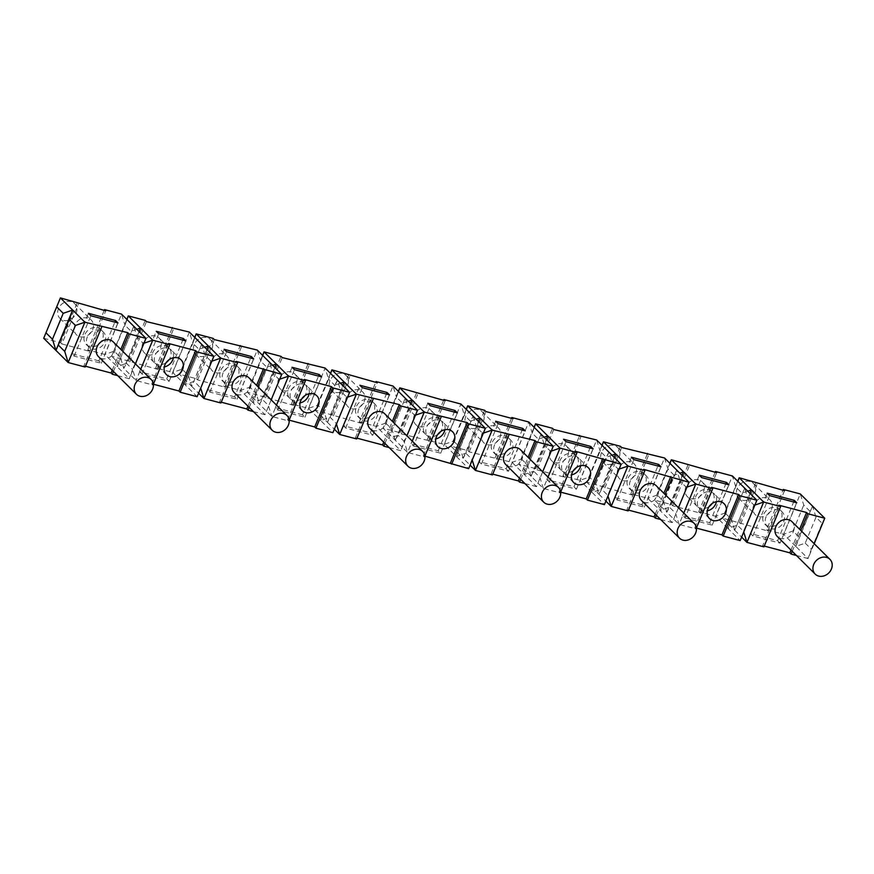 <?xml version="1.0" encoding="UTF-8"?>
<svg xmlns="http://www.w3.org/2000/svg" width="874" height="874" viewBox="0 0 874 874"><rect width="100%" height="100%" fill="white"/><g stroke="black" fill="none" stroke-linecap="round" stroke-linejoin="round"><path stroke-width="0.66" stroke-dasharray="4.37 3.28" d="M139.075 331.53L123.813 368.38L120.35 357.237L114.232 351.173L104.793 354.44L121.497 314.094L124.971 325.237L111.577 356.231L123.813 368.38L126.468 363.311L117.029 366.577L133.733 326.242L137.207 337.375L139.228 331.683M117.662 375.645L129.265 378.715L117.029 366.577L133.733 326.242M98.838 360.864L71.679 353.675L74.137 356.1L101.286 363.3L98.838 360.864L114.876 322.135M101.286 363.3L117.99 322.954M113.194 341.843A10.422 8.795 -45.2 0 1 113.587 353.62A10.422 8.795 -45.2 0 1 101.974 358.602A10.422 8.795 -45.2 0 1 98.511 356.647M519.484 478.154L528.115 457.331M520.707 479.367L529.338 458.544M213.136 338.38L196.421 378.715L179.454 374.225L182.109 369.156L188.227 375.219L191.69 386.363L207.105 349.666M194.716 337.375L179.454 374.225L191.69 386.363L206.952 349.524M669.855 463.275L654.604 500.114L657.248 495.045L647.809 498.311L664.524 457.976L667.987 469.109L670.008 463.417M678.432 507.75L672.292 522.597L660.056 510.46L663.366 501.119L657.248 495.045L667.987 469.109L674.105 475.183L676.76 470.114L680.234 481.257L682.255 475.565M534.101 427.299L518.839 464.138L531.086 476.286L533.73 471.217L524.291 474.484L541.006 434.149L544.469 445.281L546.49 439.589M544.109 437.219L538.351 439.218L532.233 433.143L534.254 427.452M528.77 422L532.233 433.143L521.494 459.079L512.055 462.346L528.77 422M542.678 471.785L536.538 486.621L512.055 462.346L469.163 451.869L467.94 450.656L450.962 446.155L463.209 458.304L465.853 453.235L471.971 459.298L468.661 468.639L444.178 444.363L401.286 433.886L400.063 432.674L383.085 428.173L407.568 452.459L412.266 441.119M424.884 456.152L423.311 455.736L424.535 456.949L407.568 452.459L404.094 441.315L417.488 410.321M413.522 446.024L440.671 453.224L438.224 450.787L411.075 443.599L413.522 446.024L430.227 405.689M194.236 344.629A10.422 8.795 134.8 0 0 195.71 354.374A10.422 8.795 134.8 0 0 199.174 356.33A10.422 8.795 134.8 0 0 210.787 351.348A10.422 8.795 134.8 0 0 210.405 339.56A10.422 8.795 134.8 0 0 194.236 344.629M302.47 414.822L275.321 407.623L277.768 410.059L304.917 417.248L302.47 414.822L318.518 376.082M304.917 417.248L321.621 376.913M737.732 481.257L722.481 518.096L725.125 513.027L731.243 519.101L734.717 530.234L750.132 493.548M784.535 490.664L767.82 530.999L722.481 518.096L734.717 530.234L749.979 493.395M815.988 517.222L805.238 543.158L795.81 546.425L783.563 534.287L793.002 531.01L799.12 537.084L812.514 506.079L815.988 517.222L822.106 523.297L824.75 518.227M805.238 543.158L811.367 549.222L808.046 558.562L795.81 546.425L799.12 537.084M408.355 401.253L402.597 403.242L396.479 397.178L398.5 391.486M234.593 396.84L207.444 389.64L209.891 392.076L237.04 399.265L234.593 396.84L250.63 358.1M237.04 399.265L253.744 358.93M809.87 511.148L803.741 505.085L800.278 493.941L783.563 534.287L766.596 529.786L782.973 490.248M766.476 497.874A10.422 8.795 134.8 0 0 754.874 502.856A10.422 8.795 134.8 0 0 755.256 514.633A10.422 8.795 134.8 0 0 768.847 513.431A10.422 8.795 134.8 0 0 769.939 499.83A10.422 8.795 134.8 0 0 766.476 497.874M749.958 481.476A10.422 8.795 134.8 0 0 737.252 488.5A10.422 8.795 134.8 0 0 738.738 498.246A10.422 8.795 134.8 0 0 742.201 500.212A10.422 8.795 134.8 0 0 753.814 495.219A10.422 8.795 134.8 0 0 753.421 483.442A10.422 8.795 134.8 0 0 749.958 481.476M743.719 532.004L740.169 540.58L727.933 528.442L737.361 525.165L743.49 531.239L756.873 500.245M754.874 505.085L754.229 505.303L748.111 499.24L744.637 488.096L727.933 528.442L744.637 488.096M727.933 528.442L715.686 516.294L725.125 513.027L737.885 481.41M656.221 485.715A10.422 8.795 -45.2 0 1 656.603 497.492A10.422 8.795 -45.2 0 1 645.001 502.484A10.422 8.795 -45.2 0 1 641.527 500.518M520.467 449.749A10.422 8.795 -45.2 0 1 520.849 461.527A10.422 8.795 -45.2 0 1 509.236 466.508A10.422 8.795 -45.2 0 1 505.773 464.553M211.847 361.213L197.142 396.709L184.906 384.56L194.345 381.293L200.703 388.122M191.69 386.363L198.595 393.202M660.678 519.517L672.292 522.597L688.996 482.251M747.74 491.177L741.993 493.165L735.864 487.091L732.401 475.959L715.686 516.294L698.719 511.803L699.943 513.016L672.794 505.827L671.571 504.604L654.604 500.114L666.84 512.251L669.484 507.182L675.602 513.257L679.076 524.389L683.774 513.049M686.997 487.102L686.352 487.321L680.234 481.257L669.484 507.182L660.056 510.46L676.76 470.114M330.47 373.351L315.208 410.19L360.558 423.092L377.262 382.757M333.409 415.904L350.113 375.558M359.214 389.957A10.422 8.795 134.8 0 0 347.601 394.95A10.422 8.795 134.8 0 0 347.994 406.727A10.422 8.795 134.8 0 0 351.457 408.693A10.422 8.795 134.8 0 0 363.06 403.701A10.422 8.795 134.8 0 0 362.677 391.923A10.422 8.795 134.8 0 0 359.214 389.957M524.924 483.551L536.538 486.621L553.242 446.286M551.232 451.126L550.598 451.355L544.469 445.281L533.73 471.217L539.848 477.291L543.322 488.424L548.02 477.084M336.457 424.087L346.956 397.397L340.838 391.334L330.099 417.259L320.66 420.536L332.896 432.674L336.217 423.333L330.099 417.259L327.444 422.328L315.208 410.19L317.863 405.121L323.981 411.195L327.444 422.328L342.706 385.489M340.467 383.271L334.72 385.259L337.375 380.19L340.838 391.334L342.859 385.642M262.593 355.357L247.331 392.207L292.681 405.11L291.457 403.897L308.424 408.387L320.66 420.536L334.72 385.259L328.602 379.185L330.623 373.504M524.291 474.484L541.006 434.149M279.724 379.196L279.079 379.414L272.961 373.34L262.222 399.276L252.783 402.543L256.104 393.213L259.567 404.345L262.222 399.276L268.34 405.35L271.814 416.483L276.512 405.143M253.416 411.61L265.019 414.691L281.734 374.345M274.829 367.506L259.567 404.345L247.331 392.207L249.986 387.138L256.104 393.213L269.498 362.207L272.961 373.34L274.982 367.659M288.781 420.984L289.119 420.154L287.557 419.771L288.781 420.984L271.814 416.483L259.567 404.345M424.535 456.949L424.884 456.119M423.311 455.736L440.015 415.401M508.548 471.206L506.101 468.77L478.952 461.581L481.399 464.007L508.548 471.206L525.263 430.86M481.399 464.007L498.104 423.672M507.204 438.071A10.422 8.795 134.8 0 0 495.602 443.063A10.422 8.795 134.8 0 0 495.984 454.841A10.422 8.795 134.8 0 0 509.575 453.628A10.422 8.795 134.8 0 0 510.667 440.037A10.422 8.795 134.8 0 0 507.204 438.071M271.169 399.844L265.019 414.691L252.783 402.543L269.498 362.207M546.829 479.564L549.276 481.989L576.425 489.189L573.978 486.763L546.829 479.564L563.533 439.229M573.978 486.763L590.026 448.023M573.42 470.529A10.422 8.795 -45.2 0 1 564.877 472.353A10.422 8.795 -45.2 0 1 561.414 470.398A10.422 8.795 -45.2 0 1 562.517 456.796A10.422 8.795 -45.2 0 1 576.097 455.594A10.422 8.795 -45.2 0 1 576.337 467.59M619.109 469.119L618.475 469.338L612.346 463.264L614.378 457.583M317.863 405.121L328.602 379.185L325.128 368.052L308.424 408.387L317.863 405.121M139.567 371.658L142.014 374.083L169.163 381.283L166.715 378.857L139.567 371.658L156.271 331.322M166.715 378.857L182.753 340.117M166.158 362.623A10.422 8.795 -45.2 0 1 157.615 364.447A10.422 8.795 -45.2 0 1 154.152 362.492A10.422 8.795 -45.2 0 1 155.244 348.89A10.422 8.795 -45.2 0 1 168.835 347.688A10.422 8.795 -45.2 0 1 169.064 359.684M204.713 347.295L198.966 349.294L192.848 343.22L194.869 337.528M740.671 523.81L757.376 483.464M492.75 474.134L491.188 473.719L492.412 474.932M491.188 473.719L507.903 433.384M778.723 510.012A10.422 8.795 134.8 0 0 767.11 514.994A10.422 8.795 134.8 0 0 767.492 526.782A10.422 8.795 134.8 0 0 781.083 525.569A10.422 8.795 134.8 0 0 782.186 511.967A10.422 8.795 134.8 0 0 778.723 510.012M768.508 526.312A10.422 8.795 -45.2 0 1 765.045 524.345A10.422 8.795 -45.2 0 1 764.663 512.568A10.422 8.795 -45.2 0 1 776.276 507.586A10.422 8.795 -45.2 0 1 779.739 509.542A10.422 8.795 -45.2 0 1 780.121 521.319A10.422 8.795 -45.2 0 1 768.508 526.312M483.355 433.143L485.365 428.304M472.211 460.063L482.71 433.373L476.592 427.299L478.613 421.607M473.129 416.166L476.592 427.299L465.853 453.235L456.414 456.501L473.129 416.166L470.474 421.224L464.356 415.161L466.377 409.469M384.713 413.773A10.422 8.795 -45.2 0 1 385.095 425.562A10.422 8.795 -45.2 0 1 373.482 430.543A10.422 8.795 -45.2 0 1 370.019 428.588M135.415 363.879L129.265 378.715L132.586 369.385L126.468 363.311L137.207 337.375L143.325 343.449L145.98 338.38M347.601 397.178L349.611 392.328M614.225 457.43L598.963 494.269L586.727 482.131L589.371 477.062L595.489 483.125L598.963 494.269L601.607 489.2L607.725 495.274L621.119 464.269M611.986 455.201L606.228 457.2L592.168 492.466L608.883 452.131L612.346 463.264L601.607 489.2L592.168 492.466L604.415 504.615L607.965 496.028M641.855 504.746L614.706 497.546L617.153 499.983L644.302 507.171L641.855 504.746L657.904 466.006M644.302 507.171L661.017 466.836M617.153 499.983L633.858 459.637M614.706 497.546L631.41 457.211M553.745 429.516L537.04 469.851L535.817 468.639L518.839 464.138L521.494 459.079L527.612 465.143L531.086 476.286L543.322 488.424L560.289 492.925L560.638 492.084M371.45 402.106A10.422 8.795 134.8 0 0 359.848 407.087A10.422 8.795 134.8 0 0 360.23 418.875A10.422 8.795 134.8 0 0 373.821 417.663A10.422 8.795 134.8 0 0 374.913 404.061A10.422 8.795 134.8 0 0 371.45 402.106M361.246 418.406A10.422 8.795 -45.2 0 1 357.783 416.439A10.422 8.795 -45.2 0 1 357.39 404.662A10.422 8.795 -45.2 0 1 369.003 399.669A10.422 8.795 -45.2 0 1 372.466 401.636A10.422 8.795 -45.2 0 1 372.859 413.413A10.422 8.795 -45.2 0 1 361.246 418.406M628.504 510.099L626.942 509.695L643.657 469.349M655.238 514.12L663.869 493.297M360.558 423.092L359.334 421.88L375.711 382.342M329.99 380.594A10.422 8.795 134.8 0 0 331.464 390.339A10.422 8.795 134.8 0 0 334.939 392.306A10.422 8.795 134.8 0 0 346.541 387.313A10.422 8.795 134.8 0 0 346.159 375.536A10.422 8.795 134.8 0 0 329.99 380.594M113.445 371.461L122.065 350.638M696.392 528.093L694.819 527.678L696.043 528.89L679.076 524.389L666.84 512.251L663.366 501.119L674.105 475.183L679.863 473.195M143.97 343.22L132.586 369.385L136.06 380.518L140.758 369.178M592.168 492.466L579.932 480.329L596.647 439.993L600.11 451.126L602.131 445.434M608.883 452.131L606.228 457.2L600.11 451.126L589.371 477.062L579.932 480.329L562.965 475.827L579.342 436.29M685.03 517.965L712.179 525.154L709.732 522.728L682.583 515.54L685.03 517.965L701.746 477.619M682.583 515.54L699.298 475.194M793.002 531.01L803.741 505.085M478.952 461.581L495.656 421.246M506.101 468.77L522.149 430.041M497 454.371A10.422 8.795 -45.2 0 1 493.537 452.415A10.422 8.795 -45.2 0 1 493.154 440.627A10.422 8.795 -45.2 0 1 504.757 435.645A10.422 8.795 -45.2 0 1 508.22 437.601A10.422 8.795 -45.2 0 1 508.613 449.389A10.422 8.795 -45.2 0 1 497 454.371M494.968 425.933A10.422 8.795 134.8 0 0 483.355 430.915A10.422 8.795 134.8 0 0 483.748 442.703A10.422 8.795 134.8 0 0 497.339 441.49A10.422 8.795 134.8 0 0 498.431 427.889A10.422 8.795 134.8 0 0 494.968 425.933M478.449 409.545A10.422 8.795 134.8 0 0 465.744 416.57A10.422 8.795 134.8 0 0 467.229 426.304A10.422 8.795 134.8 0 0 470.693 428.271A10.422 8.795 134.8 0 0 482.295 423.278A10.422 8.795 134.8 0 0 481.913 411.501A10.422 8.795 134.8 0 0 478.449 409.545M739.448 522.597L756.152 482.251M277.768 410.059L294.472 369.713M309.145 393.748A10.422 8.795 134.8 0 0 307.036 386.079A10.422 8.795 134.8 0 0 303.573 384.123A10.422 8.795 134.8 0 0 291.96 389.105A10.422 8.795 134.8 0 0 292.353 400.882A10.422 8.795 134.8 0 0 300.033 402.936M398.347 391.334L383.085 428.173L385.74 423.103L391.858 429.178L395.332 440.31L397.976 435.252L404.094 441.315L400.773 450.656L406.923 435.82M126.839 319.392L111.577 356.231L156.927 369.145L155.703 367.921L172.67 372.422L189.374 332.087L192.848 343.22L182.109 369.156L172.67 372.422L184.906 384.56L201.621 344.225L205.084 355.357L211.202 361.432L213.857 356.363M153.376 384.221L151.803 383.795L153.026 385.019L136.06 380.518L123.813 368.38M209.891 392.076L226.595 351.73M235.696 366.13A10.422 8.795 134.8 0 0 224.083 371.122A10.422 8.795 134.8 0 0 224.476 382.899A10.422 8.795 134.8 0 0 238.056 381.687A10.422 8.795 134.8 0 0 239.159 368.096A10.422 8.795 134.8 0 0 235.696 366.13M43.7 338.249L60.667 342.75L61.89 343.963L78.605 303.617M60.667 342.75L77.382 302.404M272.59 365.288L266.843 367.277L260.725 361.202L262.746 355.51M456.414 456.501L470.474 421.224L476.232 419.236M780.056 543.136L777.609 540.711L750.46 533.522L752.907 535.948L780.056 543.136L796.771 502.801M752.907 535.948L769.623 495.613M287.557 419.771L304.261 379.425M466.224 409.316L450.962 446.155L453.617 441.086L459.735 447.16L463.209 458.304L470.103 465.143M343.198 425.616L345.645 428.042L372.794 435.23L370.347 432.805L343.198 425.616L359.902 385.27M370.347 432.805L386.395 394.065M129.767 361.945L146.482 321.61M128.544 360.733L145.259 320.397M61.89 343.963L89.05 351.151L105.754 310.816M87.706 318.027A10.422 8.795 134.8 0 0 76.093 323.009A10.422 8.795 134.8 0 0 76.475 334.797A10.422 8.795 134.8 0 0 90.066 333.584A10.422 8.795 134.8 0 0 91.169 319.982A10.422 8.795 134.8 0 0 87.706 318.027M438.224 450.787L454.272 412.058M440.671 453.224L457.386 412.878M383.73 442.178L392.35 421.366M384.953 443.402L393.573 422.579M395.332 440.31L410.583 403.471M415.478 415.161L414.833 415.379L408.715 409.316L397.976 435.252L388.537 438.519L405.252 398.173L408.715 409.316L410.736 403.624M560.638 492.128L559.065 491.701L560.289 492.925M559.065 491.701L575.78 451.366M795.81 546.425L812.514 506.079M389.17 447.586L400.773 450.656L376.301 426.381L393.005 386.035L396.479 397.178L385.74 423.103L376.301 426.381L359.334 421.88M601.978 445.281L586.727 482.131L632.066 495.034L630.842 493.821L647.809 498.311L660.056 510.46M626.942 509.695L628.166 510.908M598.963 494.269L605.857 501.108M696.043 528.89L696.392 528.06M694.819 527.678L711.534 487.331M155.703 367.921L172.08 328.384M156.927 369.145L173.631 328.799M74.137 356.1L90.841 315.765M71.679 353.675L88.394 313.329M291.457 403.897L307.834 364.36M453.617 441.086L464.356 415.161L460.893 404.017L444.178 444.363L453.617 441.086M196.421 378.715L197.644 379.928L224.804 387.127L241.508 346.781M197.644 379.928L214.359 339.593M223.46 353.992A10.422 8.795 134.8 0 0 211.847 358.985A10.422 8.795 134.8 0 0 212.24 370.762A10.422 8.795 134.8 0 0 215.703 372.717A10.422 8.795 134.8 0 0 227.306 367.736A10.422 8.795 134.8 0 0 226.923 355.958A10.422 8.795 134.8 0 0 223.46 353.992M764.258 546.075L762.696 545.66L779.411 505.325M790.992 550.085L799.623 529.273M791.975 521.68A10.422 8.795 -45.2 0 1 792.357 533.468A10.422 8.795 -45.2 0 1 780.755 538.45A10.422 8.795 -45.2 0 1 777.292 536.494M531.086 476.286L546.348 439.436M249.199 407.426L257.819 386.603M549.276 481.989L565.981 441.654M709.732 522.728L725.781 483.988M712.179 525.154L728.894 484.819M709.175 506.505A10.422 8.795 -45.2 0 1 700.631 508.329A10.422 8.795 -45.2 0 1 697.168 506.363A10.422 8.795 -45.2 0 1 698.271 492.772A10.422 8.795 -45.2 0 1 711.862 491.559A10.422 8.795 -45.2 0 1 712.091 503.566M99.942 330.164A10.422 8.795 134.8 0 0 88.329 335.157A10.422 8.795 134.8 0 0 88.722 346.934A10.422 8.795 134.8 0 0 102.302 345.722A10.422 8.795 134.8 0 0 103.405 332.131A10.422 8.795 134.8 0 0 99.942 330.164M698.719 511.803L715.096 472.266M136.836 329.312L131.089 331.301L124.971 325.237L126.992 319.545M184.906 384.56L201.621 344.225M495.088 457.845L511.465 418.307M221.231 402.193L219.68 401.789L236.384 361.443M247.976 406.213L256.595 385.39M248.948 377.808A10.422 8.795 -45.2 0 1 249.341 389.586A10.422 8.795 -45.2 0 1 237.728 394.578A10.422 8.795 -45.2 0 1 234.265 392.612M264.298 396.698L281.013 356.363M535.817 468.639L552.521 428.304M576.425 489.189L593.14 448.843M580.664 465.678A10.422 8.795 134.8 0 0 578.555 458.02A10.422 8.795 134.8 0 0 575.081 456.053A10.422 8.795 134.8 0 0 563.479 461.046A10.422 8.795 134.8 0 0 563.861 472.823A10.422 8.795 134.8 0 0 571.541 474.877M642.958 474.036A10.422 8.795 134.8 0 0 631.356 479.028A10.422 8.795 134.8 0 0 631.738 490.806A10.422 8.795 134.8 0 0 645.329 489.604A10.422 8.795 134.8 0 0 646.432 476.002A10.422 8.795 134.8 0 0 642.958 474.036M632.754 490.347A10.422 8.795 -45.2 0 1 629.291 488.38A10.422 8.795 -45.2 0 1 628.909 476.603A10.422 8.795 -45.2 0 1 640.511 471.61A10.422 8.795 -45.2 0 1 643.985 473.577A10.422 8.795 -45.2 0 1 644.367 485.354A10.422 8.795 -45.2 0 1 632.754 490.347M71.176 301.639A10.422 8.795 134.8 0 0 58.482 308.664A10.422 8.795 134.8 0 0 59.956 318.398A10.422 8.795 134.8 0 0 63.42 320.365A10.422 8.795 134.8 0 0 75.033 315.372A10.422 8.795 134.8 0 0 74.651 303.595A10.422 8.795 134.8 0 0 71.176 301.639M372.794 435.23L389.498 394.895M345.645 428.042L362.349 387.695M155.583 336.009A10.422 8.795 134.8 0 0 143.97 340.991A10.422 8.795 134.8 0 0 144.363 352.779A10.422 8.795 134.8 0 0 147.826 354.735A10.422 8.795 134.8 0 0 159.429 349.753A10.422 8.795 134.8 0 0 159.046 337.965A10.422 8.795 134.8 0 0 155.583 336.009M89.05 351.151L87.815 349.939L104.793 354.44L117.029 366.577M87.815 349.939L104.203 310.401M750.46 533.522L767.175 493.176M777.609 540.711L793.658 501.982M401.286 433.886L417.991 393.54M400.063 432.674L416.767 392.328M630.842 493.821L647.219 454.283M632.066 495.034L648.77 454.688M252.783 402.543L240.547 390.405L257.251 350.07L260.725 361.202L249.986 387.138L240.547 390.405L223.58 385.915L239.957 346.377M767.82 530.999L766.596 529.786M219.68 401.789L220.903 403.001M169.163 381.283L185.867 340.936M411.075 443.599L427.779 403.253M224.804 387.127L223.58 385.915M656.461 515.332L665.092 494.509M388.537 438.519L405.252 398.173M292.681 405.11L309.385 364.764M265.521 397.91L282.236 357.575M291.337 371.974A10.422 8.795 134.8 0 0 279.724 376.967A10.422 8.795 134.8 0 0 280.117 388.744A10.422 8.795 134.8 0 0 283.58 390.711A10.422 8.795 134.8 0 0 295.183 385.718A10.422 8.795 134.8 0 0 294.8 373.941A10.422 8.795 134.8 0 0 291.337 371.974M207.444 389.64L224.148 349.305M427.211 439.862L443.588 400.325M601.498 452.535A10.422 8.795 134.8 0 0 602.984 462.28A10.422 8.795 134.8 0 0 606.447 464.236A10.422 8.795 134.8 0 0 618.049 459.254A10.422 8.795 134.8 0 0 617.667 447.466A10.422 8.795 134.8 0 0 601.498 452.535M85.477 366.228L83.926 365.813L100.63 325.478M112.222 370.248L120.841 349.425M604.917 487.834L621.622 447.499M630.722 461.898A10.422 8.795 134.8 0 0 619.12 466.891A10.422 8.795 134.8 0 0 619.502 478.668A10.422 8.795 134.8 0 0 622.965 480.634A10.422 8.795 134.8 0 0 634.579 475.642A10.422 8.795 134.8 0 0 634.185 463.865A10.422 8.795 134.8 0 0 630.722 461.898M89.738 346.465A10.422 8.795 -45.2 0 1 86.275 344.509A10.422 8.795 -45.2 0 1 85.881 332.721A10.422 8.795 -45.2 0 1 97.495 327.739A10.422 8.795 -45.2 0 1 100.958 329.695A10.422 8.795 -45.2 0 1 101.34 341.483A10.422 8.795 -45.2 0 1 89.738 346.465M672.794 505.827L689.499 465.481M671.571 504.604L688.275 464.269M83.926 365.813L85.149 367.025M603.694 486.621L620.398 446.286M463.209 458.304L478.46 421.454M332.186 414.68L348.89 374.345M327.444 422.328L334.349 429.178M811.367 549.222L822.106 523.297M796.443 555.493L808.046 558.562L814.197 543.726M153.026 385.019L153.365 384.178M151.803 383.795L168.507 343.46M356.985 438.169L355.434 437.754L356.658 438.966M275.321 407.623L292.025 367.288M469.163 451.869L485.868 411.534M467.94 450.656L484.644 410.31M762.696 545.66L763.92 546.873M716.418 501.654A10.422 8.795 134.8 0 0 714.309 493.985A10.422 8.795 134.8 0 0 710.846 492.029A10.422 8.795 134.8 0 0 699.233 497.011A10.422 8.795 134.8 0 0 699.615 508.788A10.422 8.795 134.8 0 0 707.295 510.842M734.717 530.234L741.611 537.084M437.666 434.564A10.422 8.795 -45.2 0 1 429.123 436.388A10.422 8.795 -45.2 0 1 425.66 434.422A10.422 8.795 -45.2 0 1 426.763 420.831A10.422 8.795 -45.2 0 1 440.343 419.618A10.422 8.795 -45.2 0 1 440.583 431.625M173.391 357.772A10.422 8.795 134.8 0 0 171.282 350.113A10.422 8.795 134.8 0 0 167.819 348.147A10.422 8.795 134.8 0 0 156.206 353.14A10.422 8.795 134.8 0 0 156.599 364.917A10.422 8.795 134.8 0 0 164.279 366.96M666.84 512.251L682.102 475.412M225.492 382.43A10.422 8.795 -45.2 0 1 222.029 380.474A10.422 8.795 -45.2 0 1 221.635 368.697A10.422 8.795 -45.2 0 1 233.249 363.704A10.422 8.795 -45.2 0 1 236.712 365.671A10.422 8.795 -45.2 0 1 237.105 377.448A10.422 8.795 -45.2 0 1 225.492 382.43M428.435 441.075L445.139 400.74M427.091 407.95A10.422 8.795 134.8 0 0 415.478 412.932A10.422 8.795 134.8 0 0 415.871 424.709A10.422 8.795 134.8 0 0 419.334 426.676A10.422 8.795 134.8 0 0 430.948 421.683A10.422 8.795 134.8 0 0 430.554 409.906A10.422 8.795 134.8 0 0 427.091 407.95M537.04 469.851L564.189 477.051L580.893 436.705M562.845 443.916A10.422 8.795 134.8 0 0 551.232 448.908A10.422 8.795 134.8 0 0 551.625 460.685A10.422 8.795 134.8 0 0 555.088 462.641A10.422 8.795 134.8 0 0 566.702 457.659A10.422 8.795 134.8 0 0 566.308 445.882A10.422 8.795 134.8 0 0 562.845 443.916M320.66 420.536L337.375 380.19M792.215 551.308L800.846 530.485M496.312 459.058L513.016 418.722M355.434 437.754L372.138 397.419M564.189 477.051L562.965 475.827M444.899 429.713A10.422 8.795 134.8 0 0 442.79 422.055A10.422 8.795 134.8 0 0 439.327 420.088A10.422 8.795 134.8 0 0 427.725 425.07A10.422 8.795 134.8 0 0 428.107 436.858A10.422 8.795 134.8 0 0 435.787 438.901M301.912 398.599A10.422 8.795 -45.2 0 1 293.369 400.423A10.422 8.795 -45.2 0 1 289.906 398.457A10.422 8.795 -45.2 0 1 291.009 384.866A10.422 8.795 -45.2 0 1 304.589 383.653A10.422 8.795 -45.2 0 1 304.829 395.66M699.943 513.016L716.658 472.681M142.014 374.083L158.718 333.748M698.599 479.881A10.422 8.795 134.8 0 0 686.997 484.873A10.422 8.795 134.8 0 0 687.379 496.651A10.422 8.795 134.8 0 0 690.842 498.617A10.422 8.795 134.8 0 0 702.456 493.624A10.422 8.795 134.8 0 0 702.062 481.847A10.422 8.795 134.8 0 0 698.599 479.881M738.738 498.246L755.256 514.633M753.421 483.442L769.939 499.83M765.045 524.345L767.492 526.782M779.739 509.542L782.186 511.967M357.783 416.439L360.23 418.875M372.466 401.636L374.913 404.061M467.229 426.304L483.748 442.703M481.913 411.501L498.431 427.889M331.464 390.339L347.994 406.727M346.159 375.536L362.677 391.923M629.291 488.38L631.738 490.806M643.985 473.577L646.432 476.002M59.956 318.398L76.475 334.797M74.651 303.595L91.169 319.982M195.71 354.374L212.24 370.762M210.405 339.56L226.923 355.958M493.537 452.415L495.984 454.841M508.22 437.601L510.667 440.037M602.984 462.28L619.502 478.668M617.667 447.466L634.185 463.865M181.071 359.826L171.282 350.113M166.388 374.629L156.599 364.917M316.825 395.791L307.036 386.079M302.142 410.594L292.353 400.882M168.835 347.688L159.046 337.965M154.152 362.492L144.363 352.779M222.029 380.474L224.476 382.899M236.712 365.671L239.159 368.096M86.275 344.509L88.722 346.934M100.958 329.695L103.405 332.131M711.862 491.559L702.062 481.847M697.168 506.363L687.379 496.651M576.097 455.594L566.308 445.882M561.414 470.398L551.625 460.685M440.343 419.618L430.554 409.906M425.66 434.422L415.871 424.709M304.589 383.653L294.8 373.941M289.906 398.457L280.117 388.744M452.59 431.767L442.79 422.055M437.896 446.57L428.107 436.858M588.344 467.732L578.555 458.02M573.65 482.535L563.861 472.823M724.098 503.697L714.309 493.985M709.404 518.5L699.615 508.788"/><path stroke-width="1.31" d="M117.99 322.954L115.543 320.529L88.394 313.329L90.841 315.765L117.99 322.954M114.876 322.135L115.543 320.529M136.453 394.283L98.511 356.647A10.422 8.795 -45.2 0 1 99.614 343.045A10.422 8.795 -45.2 0 1 113.194 341.843L151.136 379.48A10.422 8.795 134.8 0 0 141.599 377.983A10.422 8.795 134.8 0 0 136.453 394.283A10.422 8.795 134.8 0 0 139.916 396.239A10.422 8.795 134.8 0 0 151.519 391.257A10.422 8.795 134.8 0 0 151.136 379.48M529.338 458.544L536.275 441.785L535.052 440.572L492.149 430.095L483.355 433.143M524.924 483.551L519.56 482.131L518.337 480.918L519.484 478.154M528.115 457.331L535.052 440.572M519.56 482.131L520.707 479.367M207.105 349.666L208.405 346.017L220.641 358.165L211.847 361.213M206.952 349.524L208.405 346.017L204.713 347.295M542.678 471.785L553.242 446.286L528.77 422L511.793 417.51L513.016 418.722L485.868 411.534L484.644 410.31L467.677 405.82L492.149 430.095L475.445 470.441L492.412 474.932L509.127 434.597M398.5 391.486L399.8 387.838L445.139 400.74L443.916 399.527L460.893 404.017L485.365 428.304L468.661 468.639L424.884 456.152M321.621 376.913L319.174 374.487L292.025 367.288L294.472 369.713L321.621 376.913M318.518 376.082L319.174 374.487M750.132 493.548L751.421 489.899L763.668 502.037L754.874 505.085M749.979 493.395L751.421 489.899L747.74 491.177M398.347 391.334L399.8 387.838L412.036 399.975L408.355 401.253M253.744 358.93L251.297 356.494L224.148 349.305L226.595 351.73L253.744 358.93M250.63 358.1L251.297 356.494M126.992 319.545L128.292 315.896L152.764 340.183L143.97 343.22M195.656 350.649L178.952 390.995L180.175 392.207L197.142 396.709L213.857 356.363L196.879 351.872L195.656 350.649L168.507 343.46L169.731 344.673L152.764 340.183L140.758 369.178M213.857 356.363L189.374 332.087L146.482 321.61L145.259 320.397L128.292 315.896L126.839 319.392M158.718 333.748L185.867 340.936L183.42 338.511L156.271 331.322L158.718 333.748M814.197 543.726L824.75 518.227L800.278 493.941L783.312 489.451L784.535 490.664L739.186 477.761L751.421 489.899M194.869 337.528L196.169 333.879L208.405 346.017M271.169 399.844L281.734 374.345L236.384 361.443L237.608 362.655L220.641 358.165L203.937 398.5L198.595 393.202M281.734 374.345L257.251 350.07L214.359 339.593L213.136 338.38L196.169 333.879L194.716 337.375M756.873 500.245L739.907 495.744L723.202 536.079L740.169 540.58L756.873 500.245L732.401 475.959L715.435 471.457L716.658 472.681L671.308 459.768L695.791 484.054L686.997 487.102M737.885 481.41L739.186 477.761L737.732 481.257M548.872 485.889A10.422 8.795 134.8 0 0 543.715 502.189A10.422 8.795 134.8 0 0 547.179 504.145A10.422 8.795 134.8 0 0 558.792 499.163A10.422 8.795 134.8 0 0 558.399 487.386A10.422 8.795 134.8 0 0 548.872 485.889M679.469 538.155L641.527 500.518A10.422 8.795 -45.2 0 1 642.63 486.927A10.422 8.795 -45.2 0 1 656.221 485.715L694.153 523.351A10.422 8.795 134.8 0 0 684.626 521.865A10.422 8.795 134.8 0 0 679.469 538.155A10.422 8.795 134.8 0 0 682.933 540.121A10.422 8.795 134.8 0 0 694.546 535.128A10.422 8.795 134.8 0 0 694.153 523.351M543.715 502.189L505.773 464.553A10.422 8.795 -45.2 0 1 506.876 450.951A10.422 8.795 -45.2 0 1 520.467 449.749L558.399 487.386M413.107 449.924A10.422 8.795 134.8 0 0 407.961 466.224A10.422 8.795 134.8 0 0 411.425 468.18A10.422 8.795 134.8 0 0 423.038 463.198A10.422 8.795 134.8 0 0 422.645 451.41A10.422 8.795 134.8 0 0 413.107 449.924M200.703 388.122L203.937 398.5L220.903 403.001L237.608 362.655M601.978 445.281L603.431 441.785L627.903 466.071L619.109 469.119M678.432 507.75L688.996 482.251L643.657 469.349L644.881 470.562L627.903 466.071L611.199 506.407L607.965 496.028M688.996 482.251L664.524 457.976L621.622 447.499L620.398 446.286L603.431 441.785L602.131 445.434M633.858 459.637L661.017 466.836L658.57 464.4L631.41 457.211L633.858 459.637M683.774 513.049L695.791 484.054L712.758 488.555L711.534 487.331L738.683 494.531L739.907 495.744M330.623 373.504L331.923 369.855L377.262 382.757L376.038 381.545L393.005 386.035L417.488 410.321L400.521 405.82L399.298 404.607L356.395 394.13L347.601 397.178M701.746 477.619L728.894 484.819L726.447 482.393L699.298 475.194L701.746 477.619M548.02 477.084L560.026 448.089L551.232 451.126M342.706 385.489L344.159 381.993L340.467 383.271M546.49 439.589L547.79 435.94L560.026 448.089L577.004 452.579L575.78 451.366L621.119 464.269L596.647 439.993L553.745 429.516L552.521 428.304L535.554 423.803L547.79 435.94L544.109 437.219M104.203 310.401L104.53 309.604L105.754 310.816L60.404 297.914L43.7 338.249L60.404 297.914L84.887 322.189L75.448 325.467L69.33 319.392L72.651 310.052L63.212 313.318L57.094 307.255M276.512 405.143L288.518 376.148L279.724 379.196M274.982 367.659L276.282 364.01L272.59 365.288M274.829 367.506L276.282 364.01L288.518 376.148L305.485 380.638L289.119 420.154L314.706 426.96L331.421 386.625L304.261 379.425L305.485 380.638M450.46 462.936L467.175 422.59L424.272 412.113L415.478 415.161M424.884 456.119L441.25 416.614M412.266 441.119L424.272 412.113L412.036 399.975L410.583 403.471M441.359 448.526A10.422 8.795 -45.2 0 1 437.896 446.57A10.422 8.795 -45.2 0 1 437.513 434.782A10.422 8.795 -45.2 0 1 449.116 429.8A10.422 8.795 -45.2 0 1 452.59 431.767A10.422 8.795 -45.2 0 1 452.972 443.544A10.422 8.795 -45.2 0 1 441.359 448.526M498.104 423.672L525.263 430.86L522.816 428.435L495.656 421.246L498.104 423.672M553.242 446.286L536.275 441.785M590.693 446.417L563.533 439.229L565.981 441.654L593.14 448.843L590.693 446.417L590.026 448.023M576.337 467.59A10.422 8.795 -45.2 0 1 573.42 470.529M614.378 457.583L615.667 453.934L611.986 455.201M330.47 373.351L331.923 369.855L356.395 394.13L339.691 434.476L334.349 429.178M182.753 340.117L183.42 338.511M169.064 359.684A10.422 8.795 -45.2 0 1 166.158 362.623M46.355 333.18L52.473 339.254L55.936 350.398L72.651 310.052M43.7 338.249L55.936 350.398L69.33 319.392M407.961 466.224L370.019 428.588A10.422 8.795 -45.2 0 1 371.122 414.986A10.422 8.795 -45.2 0 1 384.713 413.773L422.645 451.41M139.228 331.683L140.528 328.034L136.836 329.312M139.075 331.53L140.528 328.034M820.38 557.831A10.422 8.795 134.8 0 0 815.224 574.131A10.422 8.795 134.8 0 0 818.687 576.086A10.422 8.795 134.8 0 0 830.3 571.104A10.422 8.795 134.8 0 0 829.918 559.316A10.422 8.795 134.8 0 0 820.38 557.831M314.706 426.96L315.929 428.173L332.896 432.674L349.611 392.328L332.644 387.838L331.421 386.625M180.175 392.207L196.879 351.872M657.904 466.006L658.57 464.4M614.225 457.43L615.667 453.934M682.255 475.565L683.544 471.916L679.863 473.195M660.678 519.517L655.314 518.096L654.091 516.884L628.504 510.099M654.091 516.884L655.238 514.12M663.869 493.297L670.806 476.548M375.711 382.342L376.038 381.545M780.635 506.538L763.668 502.037L746.953 542.383L763.92 546.873L780.635 506.538L779.411 505.325L806.56 512.514L799.623 529.273M135.415 363.879L145.98 338.38L129.002 333.879L127.779 332.666L84.887 322.189L68.172 362.535L64.709 351.392L75.448 325.467M117.662 375.645L112.298 374.225L113.445 371.461M122.065 350.638L129.002 333.879M534.254 427.452L535.554 423.803L534.101 427.299M522.149 430.041L522.816 428.435M101.854 326.69L85.149 367.025L68.172 362.535L55.936 350.398M300.033 402.936A10.422 8.795 134.8 0 0 309.145 393.748M178.952 390.995L153.376 384.221M52.473 339.254L63.212 313.318M478.613 421.607L479.913 417.958L476.232 419.236M485.365 428.304L468.398 423.803L467.175 422.59M430.227 405.689L457.386 412.878L454.928 410.452L427.779 403.253L430.227 405.689M769.623 495.613L796.771 502.801L794.324 500.376L767.175 493.176L769.623 495.613M305.605 412.561A10.422 8.795 -45.2 0 1 302.142 410.594A10.422 8.795 -45.2 0 1 301.759 398.817A10.422 8.795 -45.2 0 1 313.362 393.835A10.422 8.795 -45.2 0 1 316.825 395.791A10.422 8.795 -45.2 0 1 317.218 407.568A10.422 8.795 -45.2 0 1 305.605 412.561M518.337 480.918L492.75 474.134M470.103 465.143L475.445 470.441L472.211 460.063M387.051 392.47L359.902 385.27L362.349 387.695L389.498 394.895L387.051 392.47L386.395 394.065M454.272 412.058L454.928 410.452M621.119 464.269L604.415 504.615L587.437 500.114L586.214 498.901L602.929 458.566M587.437 500.114L604.153 459.779M389.17 447.586L383.806 446.166L382.583 444.942L383.73 442.178M392.35 421.366L399.298 404.607M383.806 446.166L384.953 443.402M393.573 422.579L400.521 405.82M315.929 428.173L332.644 387.838M560.638 492.084L577.004 452.579M670.008 463.417L671.308 459.768L669.855 463.275M644.881 470.562L628.166 510.908L611.199 506.407L605.857 501.108M696.392 528.06L712.758 488.555M172.08 328.384L172.407 327.586M262.593 355.357L264.046 351.861L276.282 364.01M349.611 392.328L325.128 368.052L282.236 357.575L281.013 356.363L264.046 351.861L262.746 355.51M307.834 364.36L308.161 363.551M466.377 409.469L467.677 405.82L466.224 409.316M145.98 338.38L121.497 314.094L104.53 309.604M723.202 536.079L721.979 534.866L696.392 528.093M796.443 555.493L791.079 554.072L789.856 552.849L764.258 546.075M789.856 552.849L790.992 550.085M815.224 574.131L777.292 536.494A10.422 8.795 -45.2 0 1 778.384 522.892A10.422 8.795 -45.2 0 1 791.975 521.68L829.918 559.316M342.859 385.642L344.159 381.993M546.348 439.436L547.79 435.94M253.416 411.61L248.052 410.19L249.199 407.426M257.819 386.603L264.767 369.855M725.781 483.988L726.447 482.393M712.091 503.566A10.422 8.795 -45.2 0 1 709.175 506.505M715.096 472.266L715.435 471.457M511.465 418.307L511.793 417.51M248.052 410.19L246.829 408.977L221.231 402.193M246.829 408.977L247.976 406.213M256.595 385.39L263.544 368.642M272.207 430.248L234.265 392.612A10.422 8.795 -45.2 0 1 235.368 379.021A10.422 8.795 -45.2 0 1 248.948 377.808L286.891 415.445A10.422 8.795 134.8 0 0 277.353 413.948A10.422 8.795 134.8 0 0 272.207 430.248A10.422 8.795 134.8 0 0 275.671 432.215A10.422 8.795 134.8 0 0 287.273 427.222A10.422 8.795 134.8 0 0 286.891 415.445M406.923 435.82L417.488 410.321M571.541 474.877A10.422 8.795 134.8 0 0 580.664 465.678M793.658 501.982L794.324 500.376M647.219 454.283L647.547 453.475M782.973 490.248L783.312 489.451M721.979 534.866L738.683 494.531M712.878 520.467A10.422 8.795 -45.2 0 1 709.404 518.5A10.422 8.795 -45.2 0 1 709.022 506.723A10.422 8.795 -45.2 0 1 720.635 501.742A10.422 8.795 -45.2 0 1 724.098 503.697A10.422 8.795 -45.2 0 1 724.48 515.485A10.422 8.795 -45.2 0 1 712.878 520.467M239.957 346.377L240.284 345.569M655.314 518.096L656.461 515.332M665.092 494.509L672.03 477.761M443.588 400.325L443.916 399.527M58.591 345.328L64.709 351.392M824.75 518.227L807.784 513.726L806.56 512.514M586.214 498.901L560.638 492.128M577.113 484.502A10.422 8.795 -45.2 0 1 573.65 482.535A10.422 8.795 -45.2 0 1 573.268 470.758A10.422 8.795 -45.2 0 1 584.881 465.766A10.422 8.795 -45.2 0 1 588.344 467.732A10.422 8.795 -45.2 0 1 588.726 479.509A10.422 8.795 -45.2 0 1 577.113 484.502M112.298 374.225L111.074 373.012L85.477 366.228M111.074 373.012L112.222 370.248M120.841 349.425L127.779 332.666M478.46 421.454L479.913 417.958M451.683 464.149L468.398 423.803M410.736 403.624L412.036 399.975M336.457 424.087L339.691 434.476L356.658 438.966L373.362 398.631M153.365 384.178L169.731 344.673M382.583 444.942L356.985 438.169M169.851 376.596A10.422 8.795 -45.2 0 1 166.388 374.629A10.422 8.795 -45.2 0 1 166.005 362.852A10.422 8.795 -45.2 0 1 177.608 357.859A10.422 8.795 -45.2 0 1 181.071 359.826A10.422 8.795 -45.2 0 1 181.464 371.603A10.422 8.795 -45.2 0 1 169.851 376.596M707.295 510.842A10.422 8.795 134.8 0 0 716.418 501.654M741.611 537.084L746.953 542.383L743.719 532.004M440.583 431.625A10.422 8.795 -45.2 0 1 437.666 434.564M164.279 366.96A10.422 8.795 134.8 0 0 173.391 357.772M682.102 475.412L683.544 471.916M791.079 554.072L792.215 551.308M800.846 530.485L807.784 513.726M435.787 438.901A10.422 8.795 134.8 0 0 444.899 429.713M304.829 395.66A10.422 8.795 -45.2 0 1 301.912 398.599M579.342 436.29L579.67 435.492"/></g></svg>
